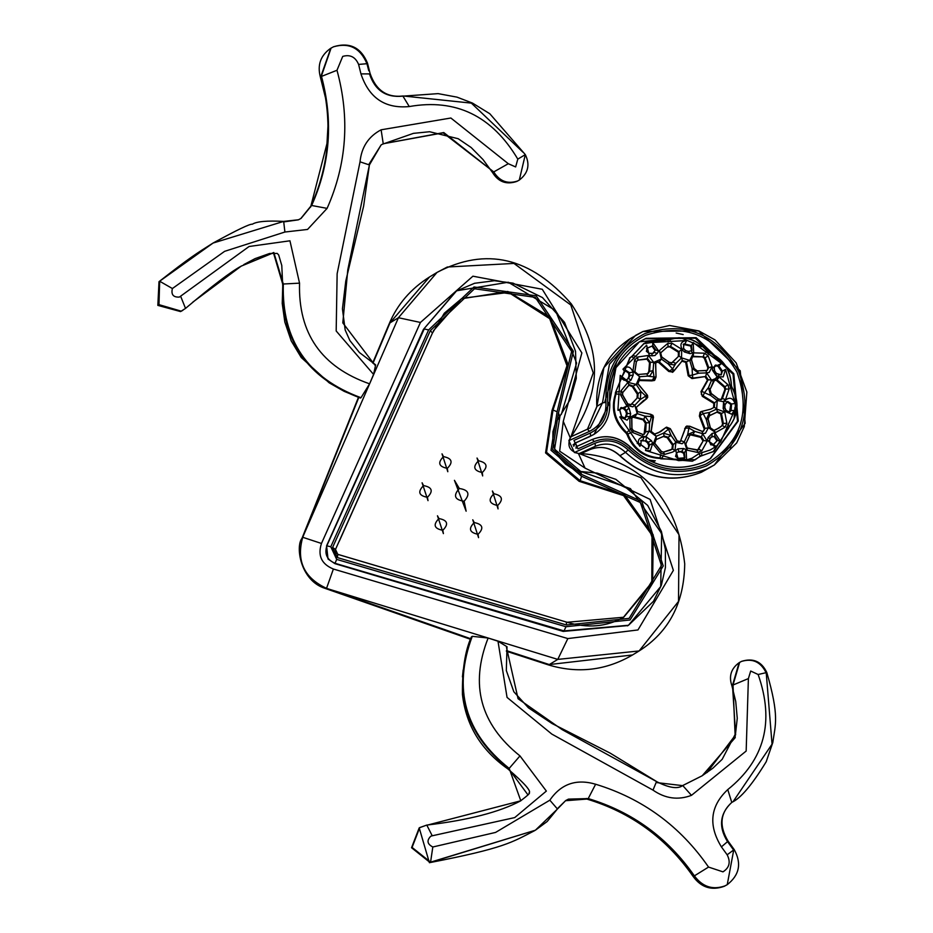 <?xml version="1.0" encoding="UTF-8"?>
<svg xmlns="http://www.w3.org/2000/svg" width="933" height="933" viewBox="0 0 933 933"><rect width="100%" height="100%" fill="white"/><g stroke="black" fill="none" stroke-linecap="round" stroke-linejoin="round"><path stroke-width="1.4" d="M702.689 431.676L704.975 428.445L699.937 415.185L701.161 411.57L710.806 409.144L714.363 407.185L713.57 407.663L713.85 403.394L702.269 396.303L700.986 391.673L707.412 380.197L704.94 376.605L692.006 378.588L688.169 375.742L685.685 362.331L681.615 361.083M713.85 403.394L714.643 402.916L714.363 407.185L710.771 409.167L702.036 411.348L706.316 419.628L709.5 412.444L716.649 409.074L724.708 411.978L726.854 423.139L725.046 427.232L715.634 432.539L713.897 430.381L716.392 429.413M672.53 368.978L675.865 363.404L673.941 364.931L668.075 363.858L674.174 370.739L672.915 371.999L672.53 368.978L668.786 371.486L658.558 362.401L656.389 362.237M654.103 377.27L653.065 370.611L650.056 375.684L647.63 376.116L655.911 377.154L654.5 380.291L654.103 377.27L651.91 380.886L638.382 380.489M684.635 457.8L683.994 458.01L685.382 460.249L678.676 460.634L675.737 450.371L677.918 448.843L683.702 448.505L686.175 449.764L686.571 459.876L685.382 460.249L691.994 458.208L699.144 453.555L710.176 450.021L716.066 446.441L715.005 447.082L707.471 440.178L708.112 437.519L712.147 433.437L714.748 432.807L720.731 441.706L734.563 410.392L731.647 414.194L724.346 411.068L723.157 408.514L723.541 402.589L725.058 400.362C729.559 396.782 732.883 397.831 735.017 403.522L725.536 369.351L723.227 376.909L718.468 376.652L715.996 375.404L712.567 370.401L712.287 367.625L721.571 363.555L693.196 342.528L693.685 352.674L690 353.665L684.344 351.939L682.408 349.91C679.516 344.545 680.927 341.42 686.653 340.522L652.68 342.469L658.815 351.251L655.083 355.461L652.097 355.835L649.391 355.496L646.627 345.187L622.941 369.2C627.373 365.526 630.708 366.506 632.947 372.162L633.25 374.938L630.895 380.267L627.711 382.367L620.212 375.369L626.23 380.023L625.437 380.501L627.827 378.856L629.005 376.186L628.679 373.165L624.97 370.599M671.177 363.357L678.314 356.558L678.396 352.242L669.649 346.808L666.943 347.216M644.085 434.335L645.368 423.185L643.059 419.827L632.376 417.028M679.364 442.172L680.449 441.239L685.883 426.603L689.779 426.241L686.676 426.124M707.097 370.459L707.902 367.987L704.322 358.237L702.467 356.861L691.843 356.744M647.292 374.11L648.797 371.567L649.531 362.657L646.896 359.158L637.869 360.115L636.329 361.689L634.802 371.731L638.184 374.495L648.085 373.62L649.59 371.089L650.324 362.179L649.531 362.657M630.72 404.829L637.041 398.169L637.309 394.169L632.271 386.565L628.69 385.166M671.947 449.391L672.425 445.134L667.153 437.682L663.34 436.516L655.036 440.061M718.76 428.2L721.675 426.031L722.585 423.99L720.638 413.832L716.952 412.188L708.672 416.106M697.348 450.464L703.05 441.052L700.741 437.332L690.233 434.801M721.116 399.662L724.871 389.516L724.253 387.288L716.462 380.466L714.002 380.291M691.586 350.668L690.677 346.026L683.201 344.382M721.116 374.903L721.617 371.556L718.002 366.284L714.841 365.514M729.536 412.188L730.749 404.467L727.04 401.843M648.237 448.773L648.762 445.473L647.467 442.685L645.053 440.901L640.633 440.726M624.993 418.159L626.51 413.844L625.693 410.94L623.571 408.736L620.433 408.001M652.319 353.887L655.071 350.47L652.004 346.073L646.499 348.557L647.292 348.067L648.668 353.222L653.1 353.409L655.071 350.47M454.441 480.332L466.127 511.191L454.441 480.332L459.316 488.495C452.983 495.586 454.593 499.843 464.133 501.231C470.442 494.175 468.832 489.93 459.316 488.495M477.031 458.033L482.676 475.935L477.031 458.033L478.536 460.785C472.518 466.78 473.754 470.699 482.256 472.541C488.286 466.558 487.049 462.64 478.536 460.785M492.402 491.003L498.059 508.905L492.402 491.003L493.919 493.755C487.889 499.75 489.125 503.668 497.627 505.511C503.657 499.528 502.421 495.61 493.919 493.755M472.763 519.798L478.559 537.665L472.763 519.798L474.244 522.562C468.203 528.673 469.474 532.58 478.046 534.294C484.099 528.206 482.827 524.299 474.244 522.562M442.02 453.846L447.805 471.713L442.02 453.846L443.502 456.622C437.449 462.721 438.72 466.628 447.304 468.343C453.345 462.267 452.085 458.348 443.502 456.622M422.101 482.804L428.014 500.648L422.101 482.804L423.547 485.592C417.471 491.796 418.765 495.703 427.431 497.301C433.507 491.12 432.212 487.213 423.547 485.592M437.472 515.786L443.397 533.618L437.472 515.786L438.93 518.561C432.854 524.778 434.148 528.673 442.813 530.282C448.89 524.089 447.595 520.182 438.93 518.561M704.182 428.923L699.365 416.071L700.1 412.188L701.161 411.57M658.488 432.702L665.754 427.629L660.786 431.512M643.898 343.577L632.201 356.009L644.295 343.332L647.595 341.595L669.416 339.74C684.029 335.262 696.601 339.111 707.144 351.286L708.427 352.242C722.9 358.622 730.539 369.748 731.332 385.644L731.764 387.183C739.333 401.423 738.458 414.637 729.128 426.813L713.873 451.304L699.388 456.634M735.449 412.911L735.216 397.971M719.366 361.234L715.413 356.814M710.071 458.826L737.525 421.226L733.011 374.191L695.353 338.189L645.274 338.796L639 342.073M432.819 846.989L430.568 862.162L429.39 862.687L419.209 827.886L411.546 847.735L430.043 862.489L535.355 830.23L430.568 862.162L412.071 847.421L419.745 827.571L426.801 825.075L432.236 835.793L430.801 836.201C426.533 840.516 427.209 844.108 432.819 846.989L495.586 832.423L549.84 800.187C561.001 783.883 576.256 778.565 595.627 784.233C642.592 798.566 680.227 826.171 708.544 867.072L722.982 871.854C729.443 867.725 730.842 862.045 727.157 854.803L721.407 846.872C708.1 825.169 710.211 806.077 727.763 789.586C764.605 760.045 774.728 721.687 758.132 674.501L750.692 671.025L748.394 678.583L746.167 751.053L691.47 795.348C678.104 800.386 665.287 798.636 653.007 790.123L551.811 734.084L507.051 697.406L497.989 641.216L507.016 646.732L506.491 647.42L518.06 698.724L562.214 729.676L657.112 781.866C669.381 788 677.918 789.213 682.734 785.528L691.47 795.348M748.394 678.583L733.011 685.02L731.927 685.86L732.65 685.883M330.818 48.248L320.882 76.343C332.918 121.162 329.676 164.313 311.132 205.796L311.657 205.482C330.212 164.021 333.466 120.87 321.407 76.028L331.087 48.084L333.513 46.802C349.117 42.335 360.266 47.968 366.949 63.712L367.497 63.152L370.039 73.31L369.503 73.905C374.973 90.314 385.959 97.743 402.438 96.181L438.102 93.627L456.995 97.137L472.436 103.062L489.802 113.733L525.314 154.621L519.296 180.069L516.789 181.434C506.502 184.921 498.444 181.993 492.601 172.628L493.219 172.232C499.108 181.585 507.016 184.617 516.94 181.352L519.028 180.232M368.78 70.803L366.949 63.712L358.599 64.424C355.415 56.96 350.132 54.277 342.726 56.4L336.988 70.267C350.027 118.071 346.738 164.103 327.098 208.374L307.54 229.448L284.903 232.025L224.62 251.339L172.395 288.53L159.683 281.253L158.972 304.648L181.224 311.167L185.527 308.403L180.547 311.575L157.84 305.383L159.007 281.673L158.447 304.963L180.699 311.494L182.798 310.362M525.314 154.621C530.224 164.698 528.218 173.188 519.296 180.069L517.465 181.037C507.54 184.302 499.633 181.259 493.744 171.917L508.298 163.718L515.634 166.937L517.803 159.123C492.064 115.867 455.887 98.338 409.26 106.56C385.096 108.846 368.99 97.965 360.954 73.894L358.599 64.424M358.645 397.808L303.855 534.586L398.438 317.721L436.994 272.436L447.304 267.013L513.978 263.433L570.809 304.998L593.225 372.897L570.949 436.796L590.251 427.874L602.473 402.916L609.447 364.267L635.501 335.437L642.907 331.542M570.716 437.239C605.995 385.422 598.415 345.35 571.358 303.971C530.842 257.193 486.058 246.685 436.994 272.436L429.53 276.973L389.959 322.888L373.002 363.194M616.946 361.048L604.666 402.426M574.11 444.295L573.107 444.738M647.899 459.911L655.293 460.797M593.738 434.498L574.366 443.548M575.941 446.93L576.886 446.51M631.128 357.106L632.201 356.009M629.857 357.805L615.395 392.711L630.253 357.561L632.994 355.531L636.178 356.429M615.29 394.286C610.753 409.225 614.346 422.171 626.078 433.134L626.871 432.655C615.139 421.693 611.535 408.736 616.083 393.808L615.29 394.286L615.395 392.711M626.988 434.475C633.017 449.403 643.77 457.38 659.246 458.383L660.039 457.905C644.563 456.89 633.81 448.925 627.781 433.985L626.988 434.475L626.078 433.134M701.919 452.307L701.569 455.526L692.379 461.229L659.246 458.383M660.751 458.849L695.295 459.724M700.776 456.015L713.477 451.549M579.673 453.753L640.913 477.684L679.014 534.726L678.524 601.4L639.117 650.954L557.771 659.398L329.349 589.259L470.71 638.72M567.835 638.569L637.962 629.95L673.369 570.378L650.126 499.4L585.049 468.109L559.672 451.187L563.264 421.389L581.865 352.942L542.271 289.277L472.914 276.191L420.433 322.456L321.465 543.461C317.535 555.625 321.512 564.15 333.384 569.025L567.835 638.569L557.771 659.398L549.292 664.564L632.527 654.966C605.867 670.535 577.749 673.824 548.161 664.821L549.292 664.564L506.467 650.616M585.049 468.109L578.367 453.403L574.39 452.505L595.021 443.222C607.045 438.58 618.089 440.819 628.142 449.939C651.934 471.527 678.069 476.833 706.561 465.859C742.528 444.575 753.211 413.097 738.621 371.416C716.019 333.338 684.775 320.73 644.878 333.594C617.821 347.624 604.841 370.541 605.937 402.333C606.403 415.768 600.922 425.448 589.493 431.373L568.862 440.656L574.39 452.505M456.19 291.049L423.407 329.442L326.585 545.805L328.019 559.019L334.9 563.637L563.182 631.408L627.956 625.565M427.337 825.122L520.801 800.794L509.185 768.395L507.867 768.909C481.101 750.144 465.964 725.326 462.441 694.467C462.127 670.092 465.054 651.012 471.235 637.204L471.736 636.644C452.05 689.184 464.366 733.21 508.66 768.71L528.031 794.974M488.134 638.02C469.707 684.88 480.32 724.171 519.973 755.905L509.185 768.395C464.926 733.093 452.622 689.079 472.261 636.318L488.134 638.02L497.989 641.216M360.476 398.041L344.195 391.359L329.127 382.798L301.254 357.526L291.236 340.93L284.822 322.037L282.233 303.482L282.781 284.32C281.078 340.3 306.98 378.203 360.476 398.041L361.001 397.715C307.645 378.052 281.743 340.137 283.305 284.005L282.781 284.32L273.451 252.808L241.181 266.15L192.746 302.187M373.573 374.413L336.183 330.982L337.14 273.719L360.033 161.829L369.398 164.943L347.787 269.835L342.808 322.888L374.798 365.013L375.661 364.861L373.573 374.413L369.596 383.836L361.001 397.715M568.862 440.656L571.101 436.702L590.251 427.874M639.163 650.919C668.961 631.968 684.146 602.94 684.717 563.859C675.294 482.291 622.486 455.572 578.367 453.403C569.725 451.257 567.031 446.056 570.25 437.787L563.264 421.389M329.349 589.259L326.538 588.338L333.384 569.025M323.576 587.23L326.538 588.338C304.053 577.877 296.123 560.85 302.724 537.28L321.465 543.461M301.756 539.892L303.855 534.586M360.033 161.829C361.491 147.134 368.512 136.463 381.119 129.804L450.872 118.013L508.298 163.718M172.395 288.53C170.949 294.571 173.281 297.429 179.393 297.067L249.076 246.499L289.941 240.796L299.54 283.154C298.14 333.443 321.5 366.996 369.596 383.836M298.618 219.71L301.056 218.404L298.478 219.768L283.667 221.413C267.118 220.515 256.68 221.448 252.342 224.223C250.161 223.64 237.064 229.926 213.039 243.058L159.158 281.568L213.051 243.058L283.667 221.413L284.903 232.025M381.119 129.804L383.241 143.764L443.793 132.556L493.744 171.917L443.163 132.859L383.241 143.764L381.119 144.918L368.99 164.231M423.407 329.442L456.645 290.781L508.275 282.233L555.508 310.526L576.594 363.054L561.339 414.369M563.182 631.408L563.999 630.918L335.262 563.357C326.982 559.952 324.206 554.004 326.947 545.525L424.223 328.952L428.609 329.932L330.795 546.75L336.685 559.392L565.981 626.731L630.067 619.979L663.246 565.958L641.834 501.488L581.679 474.454L552.674 449.659L558.447 413.051L573.41 351.263L536.207 295.831L474.011 286.967L428.609 329.932M580.967 471.608L630.416 488.612L661.649 533.559L660.716 586.554L628.469 625.273L563.999 630.918L565.981 626.731M559.952 416.223L554.54 449.158L580.769 471.515L573.072 468.949L565.608 464.179L559.345 457.438L554.808 448.948L552.814 440.691L552.942 431.722L555.368 423.442L570.238 399.499L576.279 378.378L575.544 351.344L564.547 322.41L542.493 297.58L513.045 283.142L494.397 280.716L474.57 283.282L455.736 291.318M332.603 547.438L430.288 330.714L474.512 288.752L535.274 297.359L571.626 351.426L557.106 411.745L551.018 450.266L581.586 476.285L640.411 502.56L661.462 565.515L629.122 618.369L566.529 625.005L337.338 557.572L332.603 547.438L335.483 549.432L337.781 554.377L566.553 622.101C587.498 628.55 606.543 626.929 623.71 617.238L652.622 582.484L653.252 534.947L624.76 495.038L580.128 480.705L546.516 452.307L553.012 410.019L568.045 364.511L550.038 317.103L507.832 291.458L461.427 298.793L433.367 330.818M430.288 330.714L432.492 332.918L339.274 541.245M623.326 617.448L651.805 582.437L652.015 535.239L623.582 495.598L579.101 481.3L545.572 452.913L551.974 410.613L566.972 365.724L549.7 318.678L508.555 292.437L462.336 298.268M551.974 410.613L553.012 410.019L557.106 411.745M579.101 481.3L580.128 480.705L581.586 476.285M566.739 622.311L623.71 617.238M566.296 622.159L566.529 625.005M337.338 557.572L337.839 554.354L335.414 552.254L335.507 549.397L432.492 332.918M559.777 416.363L558.447 413.051M580.396 471.585L581.679 474.454M672.775 372.057L668.786 371.486M654.36 380.349L651.91 380.886M645.904 399.266L643.338 400.654M672.425 445.134L673.218 444.644L667.946 437.204L664.133 436.038L655.421 439.921M714.013 436.434L711.972 436.632L709.955 438.673L709.255 441.577L713.558 444.703L712.765 445.181L717.01 440.877L714.013 436.434L710.783 437.227M684.46 457.87L683.609 453.251L680.915 451.875L678.023 452.039M658.418 432.725L654.558 434.102L651.071 431.524L653.123 415.966L650.581 414.252L637.402 411.593L650.453 414.299L651.502 416.573L644.971 416.141L649.59 422.882L651.502 416.573L653.182 418.276L653.508 417.249L652.937 415.36L650.581 414.252M645.683 399.429L646.464 398.939L645.799 396.07L640.866 391.428L640.33 399.429L645.799 396.07L646.534 394.356L647.42 395.464L645.426 399.557M646.464 398.939L647.7 397.353L647.549 395.37L637.81 383.743L639.513 379.906L638.72 380.384M665.812 427.652L666.547 427.139L665.812 427.652L668.529 429.203L663.468 433.169L671.084 435.489L668.529 429.203L670.43 428.9L666.279 427.291L665.486 427.769M660.389 431.757L654.558 434.102L656.144 436.294L649.181 431.081L646.196 436.341L643.059 436.679L632.656 432.515L630.032 428.679L629.833 417.401L637.204 413.622L634.86 405.167L632.831 406.835L626.463 405.225L620.76 395.3L621.063 390.752L627.979 382.355L636.236 384.454L639.606 376.722L639.513 379.906L654.768 380.151L656.027 377.025L655.584 363.613L653.753 362.389L661.334 359.018L659.386 350.516L667.643 343.531L672.087 343.274L681.696 349.245L681.533 357.864L689.732 360.383L693.511 352.861L704.497 353.199L708.194 355.94L712.136 366.669L709.208 372.465L706.596 372.885L705.931 370.611L707.237 370.401L708.695 367.509L705.115 357.747L704.322 358.237M680.449 441.239L685.452 428.154L688.916 428.037L687.691 434.545L694.735 431.373L688.916 428.037L689.604 426.288L702.059 431.384L703.482 431.186L704.975 428.445L708.427 427.746L705.465 433.25L702.561 433.635L707.191 441.087L701.908 450.686L697.896 452.493L687.05 450.149L684.321 441.845L682.14 443.746L675.924 442.324L674.944 450.849L672.331 452.19L664.704 454.383L660.377 453.065L653.17 444.178L656.202 436.282L663.468 433.169L664.144 436.038L663.351 436.516M661.275 358.995L659.351 361.911L669.579 370.996L672.915 371.999L682.443 360.57M699.365 416.071L703.144 413.622L709.5 412.444L709.593 415.582L708.8 416.06M704.94 376.605L692.799 378.11L692.438 375.078L698.595 373.2L692.088 368.372L692.438 375.078L688.169 375.742M702.467 356.861L692.636 356.266L691.388 359.835L693.954 368.547L697.208 370.961L698.595 373.2L706.654 372.885L711.576 380.151L719.308 377.13L727.88 384.641L729.116 389.096L725.536 399.569L723.227 401.668L717.22 400.455L714.643 402.916L703.062 395.825L704.532 392.711L710.631 395.405L708.45 387.568L704.532 392.711L701.779 391.195L700.986 391.673M589.878 436.562L575.264 442.953L573.748 446.289M575.999 448.295L576.932 446.417L573.97 440.399L590.286 433.064C602.403 426.778 608.223 416.515 607.721 402.275C606.66 371.287 619.302 348.954 645.671 335.285C684.542 322.76 714.993 335.04 737 372.139C751.228 412.759 740.814 443.432 705.768 464.168C678.011 474.85 652.54 469.684 629.355 448.656L630.393 447.21C652.668 467.41 677.136 472.378 703.785 462.103M629.355 448.656C618.696 438.988 606.986 436.609 594.228 441.519L592.257 439.466L576.734 446.452L577.924 448.866L573.97 440.399M710.468 458.593L703.82 462.092L710.468 458.593L738.248 421.005L733.805 373.713L696.146 337.699L646.068 338.306L639.397 341.828L615.967 367.684L609.599 402.391M630.545 447.152L630.393 447.21C618.824 436.714 606.1 434.125 592.257 439.466L592.257 439.466C606.182 434.008 618.929 436.586 630.545 447.152C652.867 467.503 677.3 472.471 703.82 462.092M578.996 453.625L595.406 446.242C606.345 442.02 616.386 444.061 625.518 452.353L619.979 455.724C644.691 478.128 671.83 483.644 701.406 472.25L714.351 464.972L736.685 442.942L744.277 426.591L746.855 392.023L736.172 362.89L714.981 339.892L698.899 330.935L669.602 325.489L642.942 331.518L698.514 330.888L740.242 370.809L745.175 423.279L714.351 464.972L706.946 468.879C677.37 480.273 650.231 474.757 625.518 452.353L628.142 449.939M682.35 338.352L701.651 346.738M734.947 407.429L734.154 417.424M676.168 333.046L683.189 334.574M595.021 443.222L595.406 446.242L581.236 453.496L589.866 449.613C600.805 445.403 610.847 447.432 619.979 455.724L619.827 455.771C644.528 478.337 671.713 483.842 701.371 472.261L711.541 466.593M730.061 447.922L738.47 430.591M589.796 449.636L589.831 449.624C600.584 445.379 610.579 447.42 619.827 455.771L619.874 455.619M717.209 375.976L715.984 378.075M735.017 403.522L731.542 403.989L727.67 401.423L724.918 404.829L724.719 407.791L726.026 410.578L729.664 412.129L731.134 410.228L731.542 403.989L730.749 404.467M724.346 411.068L726.142 410.473L729.699 412.118M707.471 440.178L709.372 441.449L710.806 444.854L713.302 444.878M620.212 375.369L617.903 410.217L627.093 405.972L629.052 407.989L630.661 413.809L630.008 416.468L627.104 420.177L619.769 416.958L639.91 446.324C636.924 441.017 638.289 437.857 643.992 436.854L646.686 437.18L651.526 440.761L652.703 443.315L650.348 450.779L645.508 450.476L678.676 460.634L677.906 458.348L684.6 457.823M663.701 455.584L661.544 458.36L660.039 457.905L660.692 454.663M721.571 363.555L718.795 365.806L715.634 365.025L714.153 367.835L714.456 370.856L716.182 373.363L721.256 374.856L722.41 371.077L718.795 365.806L718.002 366.284M718.468 376.652L718.876 374.716L721.314 374.821M690.677 346.026L691.47 345.548L683.994 343.904L683.388 348.417L685.51 350.633L688.332 351.496L691.715 350.621M692.589 353.024L691.166 350.796L691.994 350.481L691.47 345.548L693.196 342.528M645.508 450.476L645.951 448.563L648.377 448.726L649.555 444.994L648.26 442.207L647.467 442.685M648.412 448.703L645.951 448.563L640.866 444.796L641.146 440.388L640.866 444.796L639.91 446.324M619.769 416.958L621.46 416.503L625.133 418.112L626.579 416.258L627.291 413.366L626.51 413.844M625.168 418.101L621.46 416.503L619.757 410.38L621.226 407.523L619.757 410.38L617.903 410.217M628.702 381.784L626.23 380.023L622.731 379.474L621.984 376.815L625.611 370.179L624.469 371.194L622.941 369.2M652.097 355.835L651.77 353.549L648.668 353.222L649.391 355.496M724.253 387.288L725.046 386.81L717.244 379.976L714.795 379.801L709.978 389.574L711.063 393.493L718.247 399.009L721.256 399.616L722.41 398.554L725.664 389.038L724.871 389.516M718.41 398.951L711.238 393.458L710.631 395.405L717.22 400.455L718.41 398.951L721.314 399.581M706.083 370.576L697.301 370.926L707.272 370.389M722.585 423.99L723.367 423.512L721.419 413.354L717.745 411.71L709.022 415.838L708.007 419.174L710.293 427.955L713.967 430.346L710.41 427.827L708.427 427.746L706.316 419.628L708.007 419.174L709.593 415.582M702.619 433.635L702.222 431.349L689.779 426.241M667.433 346.936L660.716 352.814L661.684 357.071L669.031 362.342L671.97 362.879L678.314 356.558M659.386 350.516L661.859 357.036L661.334 359.018L668.075 363.858L669.194 362.284L672.005 362.855L672.926 362.109L675.865 363.404L681.533 357.864L679.107 356.068L679.189 351.764L670.442 346.33L669.649 346.808M666.547 427.139L670.151 428.597L677.066 440.994L680.157 441.694L681.242 440.761L684.297 441.88M675.959 442.359L677.23 440.936L670.43 428.9M639.653 376.71L632.901 371.206L634.918 371.591L639.653 376.71L647.63 376.116L646.872 373.841L648.12 373.608M687.05 450.149L687.341 448.05L684.321 441.845L687.691 434.545L689.475 435.968L685.802 443.933L687.155 448.085L698.141 449.986L703.05 441.052M697.896 452.493L697.033 450.207L698.409 449.846M655.829 439.571L654.698 443.385L656.214 439.443L656.144 436.294M653.17 444.178L654.698 443.385L661.252 451.467L663.421 452.132L670.361 450.138L672.775 448.89L673.218 444.644L675.924 442.324L671.084 435.489L667.153 437.682M664.704 454.383L663.421 452.132L672.74 448.901L674.944 450.849M637.309 394.169L638.102 393.691L633.052 386.075L629.483 384.688L622.638 392.665L622.486 394.939L627.676 403.977L630.86 404.782L637.041 398.169M626.463 405.225L627.816 403.919L631.128 404.642M643.059 419.827L643.852 419.337L633.169 416.55L631.699 418.485L631.874 428.737L633.192 430.661L642.65 434.451L644.213 434.288L645.706 431.652L646.161 422.707L645.368 423.185M643.059 436.679L642.65 434.451L644.271 434.253M629.005 376.186L629.798 375.707L629.472 372.687L628.679 373.165M632.947 372.162L629.472 372.687L625.611 370.179M672.133 362.599L672.926 362.109M644.925 432.131L649.181 431.081L649.59 422.882L646.161 422.707L643.852 419.337L644.971 416.141L637.157 413.599L634.592 417.074M703.552 431.163L702.222 431.349M680.157 441.694L681.242 440.761M693.511 352.861L693.266 356.068L692.484 356.558M648.797 371.567L653.065 370.611L653.741 362.436L650.324 362.179L647.677 358.68L637.869 360.115L636.329 361.689L634.58 360.15L637.671 357.024L648.458 355.438L653.741 362.436M631.081 404.432L631.874 403.942L634.86 405.167L640.33 399.429L637.834 397.691L638.102 393.691L640.866 391.428L636.236 384.454L632.271 386.565M724.708 411.978L720.638 413.832M698.246 449.788L699.039 449.309L701.908 450.686M698.141 449.986L699.039 449.309M719.308 377.13L716.462 380.466M686.653 340.522L684.729 344.207M645.053 440.901L642.114 440.539M643.992 436.854L642.907 440.061L641.146 440.388M625.693 410.94L626.486 410.462L624.364 408.257L623.571 408.736M627.093 405.972L624.364 408.257L621.226 407.523M653.427 352.896L654.22 352.417L657.322 353.479M653.17 353.385L651.77 353.549M466.127 511.191L464.133 501.231M482.676 475.935L482.256 472.541M498.059 508.905L497.627 505.511M478.559 537.665L478.046 534.294M447.805 471.713L447.304 468.343M428.014 500.648L427.431 497.301M443.397 533.618L442.813 530.282M652.004 346.073L647.292 348.067L646.627 345.187M684.659 428.644L686.945 425.973M632.772 337.186L629.962 338.807L603.908 367.637L596.933 406.287L587.382 429.367L596.945 406.543M605.937 402.333L602.473 402.916L596.817 406.426C595.347 376.979 606.403 354.447 629.962 338.807L642.942 331.518M733.7 850.15L727.239 884.671L724.813 885.942C712.625 890.175 702.491 886.805 694.385 875.865L693.86 876.192C701.966 887.131 712.101 890.49 724.288 886.268L726.97 884.822M708.544 867.072L694.385 875.865C667.701 837.636 632.317 811.873 588.222 798.578L587.697 798.905C631.769 812.177 667.165 837.939 693.86 876.192L693.219 876.565L693.837 876.157M682.933 785.458L702.234 775.731L735.216 737.641L733.011 685.02L739.647 662.383L741.478 661.415C752.651 658.068 760.908 661.94 766.25 673.043L772.046 744.161L733.396 801.19M758.132 674.501L766.809 672.518C761.608 661.485 753.223 657.753 741.63 661.334L739.123 662.698L732.487 685.347L735.624 734.807L707.027 772.594M727.763 789.586L731.764 802.415C719.798 813.658 718.352 826.673 727.425 841.473L733.606 850.021L734.259 849.671C741.793 863.433 739.449 875.096 727.239 884.671L724.125 886.35C711.552 890.782 701.243 887.516 693.219 876.565C666.477 838.219 631.023 812.398 586.869 799.068L565.445 800.724L567.917 799.441L586.869 799.068L586.356 798.45M595.627 784.233L588.222 798.578L568.442 799.126L565.701 800.561L557.619 808.468M419.477 827.734L426.801 825.075C468.273 820.189 499.598 812.095 520.801 800.794M739.391 662.547L739.123 662.698C731.017 668.623 728.626 676.343 731.927 685.86L735.74 701.511L737.257 718.317L735.542 733.665L722.2 759.287L712.824 768.244L701.896 775.941M284.285 221.832L298.315 219.85M336.988 70.267L320.322 76.879C317.208 64.96 320.614 55.467 330.55 48.399L333.664 46.72C349.7 41.938 360.978 47.42 367.497 63.152M420.433 322.456L398.438 317.721L389.959 322.888L389.224 324.637M632.901 371.206L634.58 360.15M717.255 400.502L716.649 409.074L717.465 411.85M715.634 432.539L708.427 427.699M547.391 663.946L548.161 664.821L506.397 651.234M403.324 95.994L471.363 103.12L522.958 152.196M299.54 283.154L283.305 284.005L273.824 252.505L241.181 266.15M301.056 218.404L311.657 205.482L327.098 208.374M311.132 205.796L300.799 218.555L311.132 205.796M241.215 266.127C230.941 271.655 212.374 285.743 185.527 308.403L180.652 296.274M369.503 73.905L360.954 73.894M370.039 73.31C375.847 90.221 386.787 97.79 402.858 96.006L409.26 106.56M524.684 155.006L517.803 159.123M282.711 285.708L281.778 265.462L278.664 254.919L277.229 253.414L269.544 253.496L255.082 258.616L243.77 264.61M310.619 207.079L326.97 143.577L328.019 125.15L327.226 109.336L325.909 99.551L320.322 76.879L321.092 76.984M382.483 144.207L413.424 133.361L429.6 131.728L458.196 138.714L471.153 147.519L483.049 159.59L492.601 172.628M519.973 755.905L546.353 791.079L514.724 817.588L432.236 835.793M557.013 809.459L535.367 830.23L547.158 821.53L557.013 809.459M657.17 782.659L682.548 785.621L702.152 775.778M549.84 800.187L557.456 809.016L565.701 800.561M727.157 854.803L733.606 850.021M721.407 846.872L728.102 841.158C718.888 825.798 720.148 812.865 731.869 802.345C740.639 798.356 752.091 784.816 766.203 761.736L772.781 742.633C775.37 724.416 779.556 716.544 766.809 672.518M656.319 782.052L653.007 790.123M520.311 801.097C527.705 795.464 530.62 792.758 529.046 793.003L529.069 792.828C531.553 791.266 524.486 783.288 507.867 768.909L507.832 768.092M326.585 545.805L330.795 546.75M334.9 563.637L336.685 559.392M594.228 441.519L577.924 448.866M607.721 402.275L609.611 402.648L594.146 434.253L590.671 436.084L590.286 433.064M573.142 444.854L574.087 444.423L573.142 444.854M678.396 352.242L681.696 349.245M672.087 343.274L670.442 346.33L667.34 346.971L660.786 352.756M689.709 360.325L686.478 361.841L689.23 376.652L692.799 378.11L692.006 378.588M681.568 357.84L682.408 360.593L686.478 361.841L685.685 362.331M656.027 377.025L655.701 363.473L656.75 361.957L659.351 361.911L658.558 362.401M646.219 399.079L636.364 407.22M711.599 380.093L708.205 379.719L701.779 391.195L701.324 394.274L703.062 395.825L702.269 396.303M706.654 372.885L705.733 376.116L708.205 379.719L707.412 380.197M707.902 367.987L712.136 366.669M646.896 359.158L648.458 355.438M716.462 429.378L721.675 426.031M700.741 437.332L701.534 436.842L692.997 434.393L692.204 434.871M721.617 399.044L722.41 398.554L725.536 399.569M721.617 371.556L725.536 369.351M730.341 410.718L734.563 410.392M713.022 445.029L717.01 440.877M712.147 433.437L711.972 436.632L711.179 437.111M683.609 453.251L684.39 452.762L681.708 451.397L680.915 451.875M683.702 448.505L681.708 451.397L678.804 451.56L676.437 453.216L677.906 458.348L684.099 457.963M648.762 445.473L652.703 443.315M625.786 416.748L630.008 416.468M626.23 380.023L627.827 378.856M658.815 351.251L655.864 349.992L652.785 345.595L652.68 342.469M630.661 413.809L627.291 413.366L626.486 410.462L629.052 407.989M651.526 440.761L648.26 442.207L645.846 440.411L646.686 437.18M677.918 448.843L678.862 451.525M684.869 457.671L684.39 452.762L686.175 449.764M711.972 436.632L710.071 438.533L709.372 441.449M713.558 444.703L716.066 446.441L720.731 441.706L717.804 440.399L714.806 435.944L714.748 432.807M727.67 401.423L726.562 402.403L725.058 400.362M715.634 365.025L714.153 367.835L712.287 367.625M729.116 389.096L725.664 389.038L725.046 386.81L727.88 384.641M714.795 379.801L713.383 381.492L711.576 380.151L708.45 387.568L710.071 389.481L713.5 381.352M707.191 441.087L703.844 440.574L701.534 436.842L702.561 433.635L694.735 431.373L692.997 434.393L690.583 434.521L689.58 435.699M725.046 427.232L722.469 425.553L723.367 423.512L726.854 423.139M630.86 404.782L631.874 403.942M629.483 384.688L628.924 385.037L627.979 382.355M708.194 355.94L705.115 357.747L703.26 356.383L704.497 353.199M692.636 356.266L691.505 359.73L694.07 368.418L697.301 370.926M656.75 361.957L655.666 363.322M639.513 379.906L638.743 380.209L637.939 383.65L636.213 384.408M634.837 405.214L637.402 411.593L637.157 413.599M633.169 416.55L631.699 418.485L629.833 417.401M630.895 380.267L628.62 378.366L629.798 375.707L633.25 374.938M701.569 455.526L700.17 456.155L699.144 453.555M631.105 432.725L627.781 433.985L626.871 432.655L629.285 430.066M619.384 394.426L616.083 393.808L616.188 392.222L619.594 391.265M634.032 358.61L632.049 356.546L629.46 358.039M630.032 428.679L631.991 428.609L633.367 430.626L642.814 434.416M632.656 432.515L633.367 430.626M620.76 395.3L622.603 394.834L627.816 403.919M621.063 390.752L622.638 392.665L628.924 385.037M660.377 453.065L661.252 451.467L663.526 452.097M637.589 411.546L636.236 407.394M649.181 431.139L651.187 431.384L653.287 418.159M637.671 357.024L637.869 360.115M685.883 443.84L689.475 435.968M667.643 343.531L668.226 346.458M694.07 368.418L692.088 368.372L689.732 360.383L691.505 359.73M714.363 407.185L716.696 409.051M684.344 351.939L685.662 350.563L688.402 351.461L691.26 350.761M690 353.665L688.402 351.461M682.408 349.91L683.551 348.359L683.714 344.044M678.839 451.537L676.437 453.216L675.737 450.371M712.567 370.401L714.573 370.716L716.357 373.328L719.051 374.681M715.996 375.404L716.357 373.328M668.18 342.026L668.051 339.787L643.502 343.81M708.112 437.519L710.071 438.533M671.259 341.851L669.462 339.717L668.051 339.787M705.849 352.452L707.284 351.228C696.718 338.971 684.111 335.134 669.462 339.717M694.898 459.969L700.17 456.155M708.427 354.353L708.602 352.207L707.284 351.228M729.431 384.991L731.437 385.504C730.714 369.608 723.098 358.517 708.602 352.207M726.62 427.256L728.615 428.084L729.198 426.754L727.88 424.422M730.294 388.081L731.892 387.102C739.519 401.377 738.621 414.59 729.198 426.754M723.541 402.589L724.918 404.829L726.655 402.321M723.157 408.514L724.848 407.698L726.142 410.473M610.544 397.178L609.576 400.21M587.522 429.308L589.493 431.373M593.353 434.731L594.146 434.253C605.214 426.917 610.404 416.328 609.727 402.508L609.611 402.648M679.376 337.723L640.493 341.7M719.156 427.955L713.967 430.346M680.437 441.542L677.23 440.936M639.117 650.954L632.504 654.978M358.307 397.68L301.942 538.423C295.411 546.225 300.169 580.466 324.882 588.315L470.512 639.292M372.699 362.995L389.271 323.623C397.365 304.368 410.777 288.822 429.53 276.973M375.661 364.861L359.427 352.534L349.852 340.522L345.163 329.944L342.434 308.87L345.781 281.031L363.613 206.17L369.398 164.943L381.119 144.918M241.53 265.94L240.679 266.453M159.007 281.673C190.134 257.275 197.131 253.111 212.514 243.385M734.259 849.671L728.102 841.158M507.027 646.732L506.316 670.512L513.85 691.785L528.44 707.832L552.044 723.53L610.17 753.129L657.112 781.866M429.588 862.663C504.73 848.085 511.646 842.429 534.831 830.545M628.469 625.273L627.466 625.856M622.778 617.774L623.757 617.203M337.839 554.354L566.553 622.101M432.655 332.743L444.33 313.196L461.427 298.793M580.746 471.503L597.12 473.089L615.85 479.34L647.689 505.418L661.392 531.39L665.369 549.397L665.416 567.614L661.357 585.259L653.485 601.272L628.539 625.238M728.615 428.084L713.08 451.794M673.194 371.859L672.401 372.337M654.768 380.151L653.986 380.629M671.982 449.368L672.775 448.89M631.816 418.346L631.991 428.609M622.603 394.834L622.731 392.56M654.826 443.303L661.415 451.42M636.329 407.313L643.735 400.409M651.187 431.384L654.628 434.067M636.434 361.561L634.918 371.591M646.709 394.309L637.939 383.65M687.341 448.05L697.173 450.161M638.265 374.46L647.024 373.806M689.592 435.839L690.583 434.521M661.859 357.036L669.194 362.284M710.41 427.827L708.135 419.069M674.279 370.623L682.431 360.581M700.893 411.71L702.152 411.301M711.238 393.458L710.071 389.481M624.562 371.101L622.101 376.687M619.874 410.24L621.588 416.398M648.82 353.187L646.371 351.286L647.28 348.079M685.662 350.563L683.551 348.359M641.029 444.749L646.126 448.528M676.437 453.216L675.585 456.459L678.058 458.313M714.573 370.716L714.27 367.707M731.437 385.504L731.892 387.102M724.999 404.759L724.848 407.698M624.142 379.206L624.072 380.372M640.155 443.828L637.204 443.478M654.36 461.322L650.138 461.03M716.217 377.912L717.104 375.929M609.727 402.508C608.433 375.999 618.322 355.765 639.397 341.828M463.176 669.917L462.441 676.938M576.932 446.417L575.369 442.743M576.769 446.441L592.292 439.455"/></g></svg>
